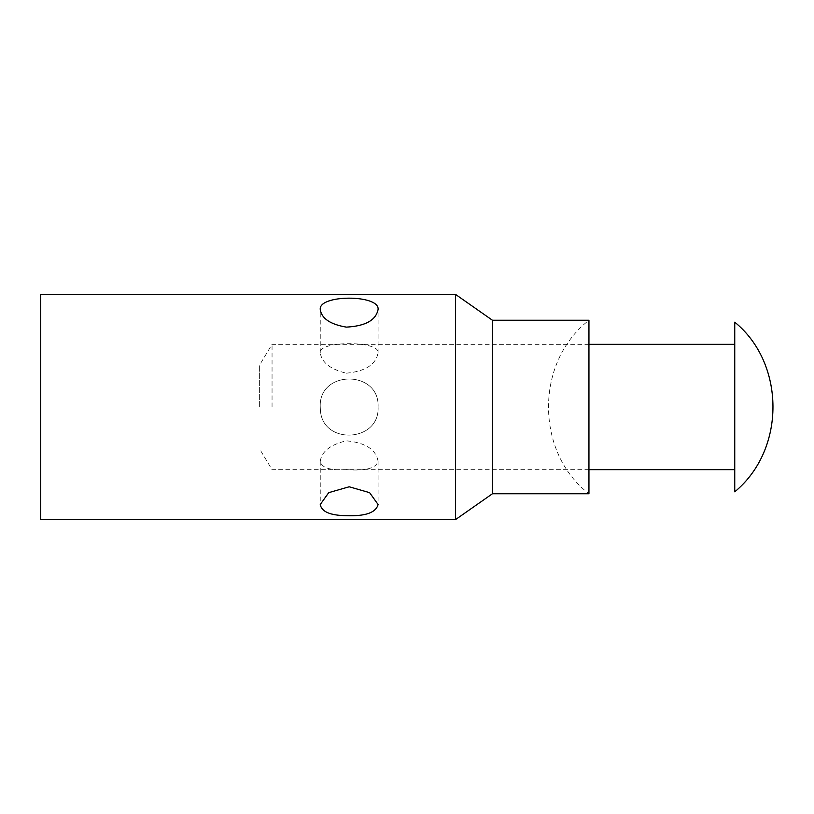 <?xml version="1.0" encoding="UTF-8"?>
<svg xmlns="http://www.w3.org/2000/svg" width="814" height="814" viewBox="0 0 814 814"><rect width="100%" height="100%" fill="white"/><g stroke="black" fill="none" stroke-linecap="round" stroke-linejoin="round"><path stroke-width="0.61" stroke-dasharray="4.07 3.05" d="M455.545 294.414L455.545 519.586M378.083 407C379.894 369.698 318.437 369.688 320.248 407L320.38 409.829C322.018 445.35 379.935 442.521 378.083 407C379.945 442.531 322.059 445.299 320.39 409.92L320.248 407C318.437 369.698 379.894 369.668 378.083 407M40.7 519.586L40.7 294.414M492.439 320.248L492.439 493.752M40.7 407L40.7 449.002L40.7 407M346.245 373.178L346.337 373.188C365.394 371.357 375.976 364.54 378.083 352.737C379.894 340.649 318.437 340.649 320.248 352.737C321.591 362.444 330.26 369.261 346.245 373.178M346.245 469.586L346.337 469.586C365.394 471.143 375.976 468.365 378.083 461.263C375.987 449.45 365.384 442.633 346.276 440.812C330.291 444.709 321.622 451.526 320.248 461.263C321.591 467.836 330.26 470.604 346.245 469.586M588.949 407L588.949 493.752C535.653 452.92 534.422 362.729 588.949 320.248L588.949 407M259.635 407L259.635 364.998L259.635 407M734.747 344.342L734.747 469.658M272.049 407L272.049 344.342L272.049 407M734.747 322.171L734.747 491.829M378.083 352.737L378.083 309.493M320.248 352.737L320.248 309.493M320.248 461.263L320.248 504.507M378.083 461.263L378.083 504.507M588.949 344.342L272.049 344.342L259.635 364.998L40.7 364.998M588.949 469.658L272.049 469.658L259.635 449.002L40.7 449.002"/><path stroke-width="1.22" d="M455.545 519.586L455.545 294.414L40.7 294.414L40.7 519.586L455.545 519.586L492.439 493.752L492.439 320.248L455.545 294.414M346.337 327.126C330.281 324.379 321.581 318.508 320.248 309.493C318.447 294.383 379.884 294.383 378.083 309.493C375.956 320.228 365.374 326.109 346.337 327.126M346.337 515.659C330.281 515.476 321.581 511.762 320.248 504.507L328.714 492.663L349.175 486.782L369.607 492.653L378.083 504.507C375.956 512.657 365.374 516.381 346.337 515.659M492.439 493.752L588.949 493.752L588.949 320.248L492.439 320.248M588.949 469.658L734.747 469.658L734.747 344.342L588.949 344.342M734.747 407L734.747 322.171C784.971 362.912 786.426 449.074 734.747 491.829L734.747 407"/></g></svg>
